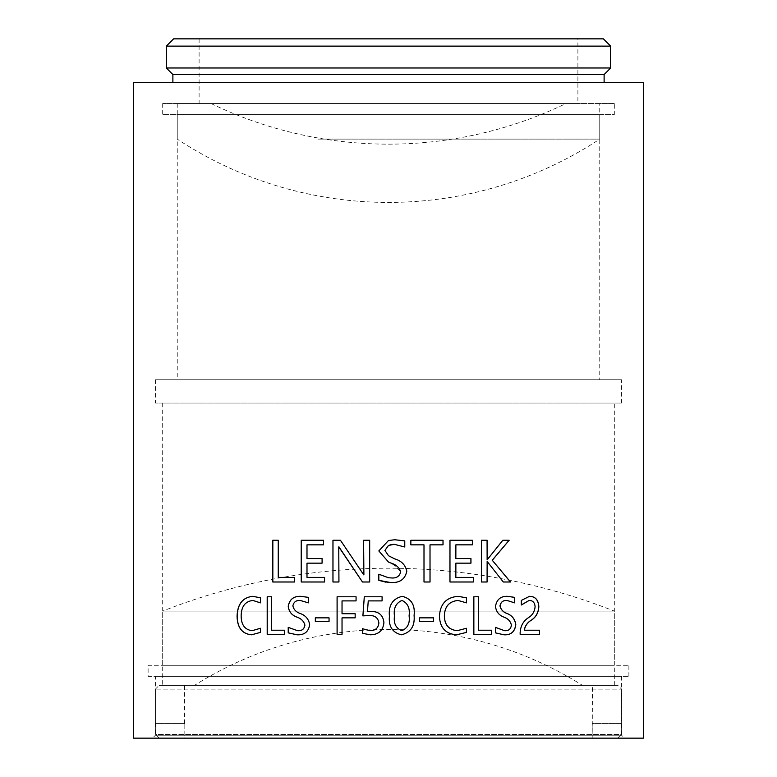 <?xml version="1.0" encoding="UTF-8"?>
<svg xmlns="http://www.w3.org/2000/svg" width="777" height="777" viewBox="0 0 777 777"><rect width="100%" height="100%" fill="white"/><g stroke="black" fill="none" stroke-linecap="round" stroke-linejoin="round"><path stroke-width="0.58" stroke-dasharray="3.88 2.91" d="M155.4 676.378L621.6 676.378L155.4 676.378L155.4 735.236L621.6 735.236L624.514 738.15L152.486 738.15L624.514 738.15M621.6 676.378L621.6 735.236L155.4 735.236L152.486 738.15M577.894 38.85L199.106 38.85L577.894 38.85L577.894 103.535L199.106 103.535L577.894 103.535M199.106 38.85L199.106 103.535M614.316 103.535L162.684 103.535L614.316 103.535L614.316 114.607L162.684 114.607L614.316 114.607M162.684 103.535L162.684 114.607M599.747 114.607L177.253 114.607L599.747 114.607L599.747 379.759L177.253 379.759L599.747 379.759M177.253 114.607L177.253 379.759M621.6 379.759L155.4 379.759L621.6 379.759L621.6 403.069L155.4 403.069L621.6 403.069M155.4 379.759L155.4 403.069M614.316 403.069L162.684 403.069L614.316 403.069L614.316 665.306L162.684 665.306L614.316 665.306M162.684 403.069L162.684 665.306M148.116 676.378L628.884 676.378L148.116 676.378L148.116 665.306L628.884 665.306L148.116 665.306M628.884 676.378L628.884 665.306M172.882 82.556L604.117 82.556L172.882 82.556M133.547 738.15L643.453 738.15M643.453 82.556L133.547 82.556M172.882 74.543L604.117 74.543M603.389 38.85L173.611 38.85M610.673 67.987L166.327 67.987M166.327 46.134L610.673 46.134M521.318 604.924L521.241 600.417L529.477 596.328M524.261 630.225L539.568 630.225M520.066 634.343L520.066 632.478C520.522 625.767 523.397 620.765 528.69 617.462C532.439 615.063 534.547 611.489 535.023 606.75C534.683 602.554 532.692 600.446 529.05 600.446M504.409 630.681C508.449 631.041 510.761 629.166 511.344 625.077C510.353 621.124 507.799 618.453 503.671 617.055C498.824 615.161 496.066 611.606 495.415 606.4C496.629 599.494 500.592 596.134 507.313 596.328L507.313 596.328M514.539 602.797L506.954 600.446M503.982 634.799L495.415 632.857L495.473 627.408M473.805 634.343L473.805 596.785M478.525 630.225L491.715 630.225M456.575 634.799L456.536 634.799C445.58 633.935 439.879 627.758 439.423 616.268L439.423 616.268C440.073 603.991 446.251 597.338 457.974 596.328L458.003 596.328M466.433 602.826L458.012 600.446M457.206 630.681L466.433 628.302M419.551 621.522L419.551 617.851M402.233 596.328L402.233 596.328C392.638 598.63 388.374 605.283 389.413 616.297L389.413 616.297C388.51 626.476 392.502 632.643 401.388 634.799L401.388 634.799M401.826 630.681C407.663 628.214 410.081 623.261 409.081 615.821C410.11 608.216 407.74 603.088 401.971 600.446M362.441 628.729L370.173 630.681M369.279 615.559L362.908 615.879M382.09 596.785L382.09 600.903M368.249 600.903L367.463 611.586M370.93 611.441L370.93 611.441C378.826 611.382 383.148 615.122 383.925 622.649L383.925 622.649C383.1 630.613 378.584 634.663 370.367 634.799M342.035 600.903L342.035 613.733M355.176 613.733L355.176 617.851M342.035 617.851L342.065 634.343M356.089 596.785L356.089 600.903M329.05 617.851L329.079 621.522M300.563 596.328L308.391 597.358L308.352 602.816M300.243 600.446C296.163 600.213 293.725 602.029 292.929 605.905C293.823 609.663 296.299 612.208 300.369 613.529C305.701 615.491 308.809 619.201 309.702 624.659C308.595 631.818 304.38 635.197 297.037 634.799L297.008 634.799M288.277 627.408L297.552 630.681M271.717 596.785L271.649 630.225M284.508 630.225L284.508 634.343M252.836 596.328L260.48 597.814L260.402 602.806M252.952 600.446C245.26 601.359 241.356 606.536 241.229 615.967C241.317 624.912 244.988 629.817 252.243 630.681M260.402 628.321L260.48 632.4L251.651 634.799M503.234 581.992L487.228 561.538M481.419 581.992L481.419 540.258M487.072 559.819L502.777 540.258M449.932 581.992L449.932 540.258M472.397 544.842L455.846 544.842M455.846 558.576L470.959 558.576M470.959 563.16L455.846 563.16M455.846 577.408L473.358 577.408M423.98 581.992L423.98 544.842M410.839 544.842L410.858 540.258M443.036 544.842L430.011 544.842M391.093 577.923C396.435 578.447 399.631 576.369 400.699 571.697L392.929 564.092M391.219 563.306L388.5 562.043M388.5 540.501L394.833 539.753M404.759 546.998L394.366 544.327M392.463 544.424L391.394 544.56M388.5 545.444L384.936 550.398L388.403 555.681M390.375 582.497L388.665 582.439M386.985 582.294L385.577 582.119M378.826 574.232L388.5 577.748M338.937 552.709L338.957 546.872M338.957 552.709L338.957 581.992M340.462 540.258L363.898 574.863M369.687 540.258L369.687 581.992M323.601 540.258L323.601 544.842M306.993 544.842L306.993 558.576M322.125 558.576L322.125 563.16M306.993 563.16L306.993 577.408M324.582 577.408L324.582 581.992M278.312 540.258L278.253 577.408M294.619 577.408L294.619 581.992M159.1 685.421L617.9 685.421L621.6 689.121L155.4 689.121L621.6 689.121L621.347 734.45L617.637 738.15L184.819 738.15L184.819 723.581L155.4 723.581L155.4 689.121L159.1 685.421L617.9 685.421M155.4 723.581L155.653 734.45L621.347 734.45L621.347 723.581L592.181 723.581L592.181 738.15L592.472 685.421L184.528 685.421L592.472 685.421M184.528 723.581L184.528 685.421M184.819 723.581L155.653 723.581L155.653 734.45L159.363 738.15L155.653 734.45L621.347 734.45L617.637 738.15L159.363 738.15L617.637 738.15L159.363 738.15L184.819 738.15L184.819 723.581M621.6 723.581L592.472 723.581M317.832 139.122L599.747 139.122L317.832 139.122M459.168 103.535L177.253 103.535L459.168 103.535M329.147 103.535L565.938 103.535L329.147 103.535M614.316 685.421L614.316 611.101L162.684 611.101A616.083 616.083 0 0 1 614.316 611.101L162.684 611.101L162.684 685.421L614.316 685.421L162.684 685.421M194.444 685.421L582.556 685.421L194.444 685.421A364.18 364.18 0 0 1 582.556 685.421M177.253 103.535L177.253 139.122A384.159 384.159 0 0 0 599.747 139.122L599.747 103.535M211.062 103.535A407.915 407.915 0 0 0 565.938 103.535"/><path stroke-width="1.17" d="M173.611 38.85L603.389 38.85L610.673 46.134L166.327 46.134L173.611 38.85M610.673 67.987L604.117 74.543L172.882 74.543L166.327 67.987L610.673 67.987L610.673 46.134M166.327 67.987L166.327 46.134M172.882 74.543L172.882 82.556M604.117 74.543L604.117 82.556M272.776 581.992L294.57 581.992L294.57 577.408L278.253 577.408L278.253 540.258L272.776 540.258L272.776 581.992M301.223 581.992L324.543 581.992L324.543 577.408L306.993 577.408L306.993 563.16L322.086 563.16L322.086 558.576L306.993 558.576L306.993 544.842L323.562 544.842L323.562 540.258L301.223 540.258L301.223 581.992M338.937 581.992L332.983 581.992L332.983 540.258L340.433 540.258L332.954 540.258L332.954 581.992L338.937 581.992L338.762 546.872L362.451 581.992L369.677 581.992L369.677 540.258L363.597 540.258L369.677 540.258M340.433 540.258L363.762 574.863L363.597 540.258L363.898 574.863M378.826 574.232L388.5 577.748L391.093 577.923C396.435 578.447 399.64 576.379 400.699 571.697C399.087 567.142 395.542 564.18 390.073 562.791L388.5 562.043L378.826 550.942L388.5 540.501L394.833 539.753L404.768 540.889L404.768 546.998L394.366 544.327L388.5 545.444L384.926 550.398L388.51 555.749L394.706 558.867C401.427 560.839 405.458 564.957 406.798 571.231C405.089 579.399 399.621 583.148 390.375 582.497L378.826 580.341L378.826 574.232L378.826 580.341L385.577 582.119M410.858 540.258L410.858 544.842L423.999 544.842L423.999 581.992L430.04 581.992L430.011 544.842L443.036 544.842L443.036 540.258L410.858 540.258L443.007 540.258L443.007 544.842M449.97 540.258L449.97 581.992L473.358 581.992L473.358 577.408L455.846 577.408L455.876 563.16L470.959 563.16L470.959 558.576L455.846 558.576L455.876 544.842L472.397 544.842L472.397 540.258L449.97 540.258L472.358 540.258L472.358 544.842M503.302 581.992L510.508 581.992L492.268 560.275L510.44 581.992L503.302 581.992L487.228 561.538L487.13 581.992L481.468 581.992L481.468 540.258L487.13 540.258L487.13 559.819L502.845 540.258L509.168 540.258L492.268 560.275M260.402 632.4L251.573 634.799C242.162 633.935 237.325 627.758 237.063 616.268C237.461 603.991 242.725 597.348 252.836 596.328L260.402 597.814L260.402 602.855L252.875 600.446C245.182 601.359 241.268 606.536 241.142 615.967C241.229 624.912 244.91 629.817 252.166 630.681L260.402 628.272L260.402 632.4M267.191 634.343L284.45 634.343L284.45 630.225L271.649 630.225L271.649 596.785L267.191 596.785L267.191 634.343M288.218 627.36L297.504 630.681C301.767 631.041 304.225 629.166 304.875 625.077C303.817 621.134 301.097 618.463 296.727 617.055C291.696 615.161 288.859 611.606 288.218 606.4C289.403 599.494 293.512 596.134 300.563 596.328L308.352 597.358L308.352 602.855L300.194 600.446C296.115 600.213 293.677 602.029 292.871 605.905C293.755 609.654 296.231 612.198 300.32 613.529C305.652 615.491 308.77 619.201 309.654 624.659C308.556 631.818 304.331 635.197 296.979 634.799L288.218 632.857L288.218 627.36M315.336 621.522L329.05 621.522L329.05 617.851L315.336 617.851L315.336 621.522M342.035 600.903L356.07 600.903L356.07 596.785L337.092 596.785L337.092 634.343L342.035 634.343L342.035 617.851L355.157 617.851L355.157 613.733L342.035 613.733L342.035 600.903M383.916 622.649C383.09 630.613 378.574 634.663 370.357 634.799L362.441 633.333L362.441 628.729L370.163 630.681C375.417 630.594 378.331 628.02 378.885 622.96C378.098 617.783 374.893 615.316 369.269 615.559L362.888 615.879L364.287 596.785L382.09 596.785L382.09 600.903L368.249 600.903L367.453 611.586L370.92 611.441C378.817 611.382 383.148 615.122 383.916 622.649M389.413 616.297C388.374 605.283 392.647 598.63 402.233 596.328C411.276 598.562 415.229 604.924 414.112 615.403C415.015 626.097 410.78 632.565 401.388 634.799C392.502 632.643 388.51 626.476 389.413 616.297M419.57 621.522L433.605 621.522L433.605 617.851L419.57 617.851L433.585 617.851L433.585 621.522L419.57 621.522L419.57 617.851M466.472 632.4L456.575 634.799C445.609 633.935 439.908 627.758 439.452 616.268C440.103 603.991 446.289 597.348 458.012 596.328L466.472 597.814L466.472 602.855L458.051 600.446C449.174 601.359 444.619 606.536 444.386 615.967C444.57 624.912 448.853 629.817 457.245 630.681L466.472 628.272L466.472 632.4L456.536 634.799M473.853 596.785L473.853 634.343L491.715 634.343L491.715 630.225L478.525 630.225L478.525 596.785L473.853 596.785L478.583 596.785L478.583 630.225M495.473 627.36L504.477 630.681C508.517 631.041 510.829 629.166 511.412 625.077C510.45 621.134 507.886 618.463 503.739 617.055C498.883 615.161 496.124 611.606 495.473 606.4C496.688 599.494 500.66 596.134 507.381 596.328L514.607 597.358L514.607 602.855L507.022 600.446C503.146 600.213 500.815 602.029 500.029 605.905C500.893 609.654 503.273 612.198 507.148 613.529C512.14 615.491 515.025 619.201 515.802 624.659C514.85 631.818 510.916 635.197 503.982 634.799L495.473 632.857L495.473 627.36M535.11 606.75C534.77 602.554 532.779 600.446 529.137 600.446L521.318 605.011L521.318 600.417L529.516 596.328C535.207 596.425 538.315 599.776 538.83 606.39C538.607 612.237 536.315 616.695 531.973 619.755C527.622 622.29 525.077 625.776 524.339 630.225L539.568 630.225L539.568 634.343L520.143 634.343L520.143 632.478C520.6 625.767 523.475 620.765 528.768 617.462C532.527 615.063 534.634 611.489 535.11 606.75M643.453 738.15L133.547 738.15L133.547 82.556L643.453 82.556L643.453 738.15M529.137 600.446L521.318 604.924M529.438 596.328C535.12 596.425 538.228 599.776 538.743 606.39C538.519 612.237 536.227 616.695 531.886 619.755C527.534 622.29 524.999 625.776 524.261 630.225L524.339 630.225M539.481 630.225L539.481 634.343L520.143 634.343M504.477 630.681L495.415 627.36M507.313 596.328L514.539 597.358L514.539 602.797M507.022 600.446L506.954 600.446C503.088 600.213 500.747 602.029 499.961 605.905C500.844 609.663 503.214 612.208 507.08 613.529C512.062 615.491 514.947 619.201 515.734 624.659C514.782 631.818 510.839 635.197 503.914 634.799M491.656 630.225L491.656 634.343L473.853 634.343M457.974 596.328L466.433 597.814L466.433 602.826M458.051 600.446L458.012 600.446C449.145 601.359 444.59 606.536 444.347 615.967C444.531 624.912 448.815 629.817 457.206 630.681L457.245 630.681M466.433 628.302L466.433 632.4M402.224 596.328C411.256 598.562 415.219 604.924 414.092 615.403L414.092 615.403C415.005 626.097 410.771 632.565 401.388 634.799M401.981 600.446L401.971 600.446C395.911 603.039 393.405 608.245 394.454 616.064C393.483 623.475 395.94 628.35 401.826 630.681L401.835 630.681C407.672 628.214 410.091 623.261 409.09 615.821C410.12 608.216 407.75 603.088 401.981 600.446C395.911 603.039 393.405 608.245 394.454 616.064L394.454 616.064C393.483 623.475 395.94 628.34 401.835 630.681M370.367 634.799L362.451 633.333L362.451 628.739M370.163 630.681L370.173 630.681C375.427 630.594 378.331 628.02 378.885 622.96L378.885 622.96C378.098 617.783 374.902 615.316 369.279 615.559L369.279 615.559M362.908 615.879L364.306 596.785L382.09 596.785M368.259 600.903L382.09 600.903M367.453 611.586L370.93 611.441M342.065 613.733L355.157 613.733M342.065 617.851L355.157 617.851M356.07 596.785L337.121 596.785L337.121 634.343L342.035 634.343M342.065 600.903L356.07 600.903M329.05 621.522L315.384 621.522L315.384 617.851L329.05 617.851M297.504 630.681L297.552 630.681C301.816 631.041 304.273 629.166 304.924 625.077C303.836 621.124 301.126 618.453 296.785 617.055C291.754 615.161 288.918 611.606 288.277 606.4C289.452 599.494 293.57 596.134 300.612 596.328M308.391 602.855L300.194 600.446M297.037 634.799L288.277 632.857L288.277 627.408M284.45 634.343L267.269 634.343L267.269 596.785L271.649 596.785M271.717 630.225L284.45 630.225M251.651 634.799C242.239 633.935 237.412 627.758 237.15 616.268C237.548 603.991 242.812 597.338 252.913 596.328M260.48 602.855L252.875 600.446M252.166 630.681L260.48 628.272M487.13 561.538L487.072 581.992L481.468 581.992M481.468 540.258L487.072 540.258L487.13 559.819M502.845 540.258L509.1 540.258L492.21 560.275M455.876 544.842L455.846 558.576M470.911 558.576L470.911 563.16M455.876 563.16L455.846 577.408M473.31 577.408L473.31 581.992L449.97 581.992M430.011 544.842L430.011 581.992L423.999 581.992M410.858 544.842L423.98 544.842M391.093 577.923L388.5 577.748M392.929 564.092L391.219 563.306M388.5 562.043L378.826 550.942L388.5 540.501M394.833 539.753L404.759 540.889L404.759 546.998M394.366 544.327L392.463 544.424M391.394 544.56L388.5 545.444M388.403 555.681L394.697 558.867C401.427 560.839 405.458 564.966 406.789 571.231L406.789 571.231C405.079 579.389 399.611 583.148 390.375 582.497M388.665 582.439L388.16 582.41M387.869 582.381L386.985 582.294M369.677 581.992L362.47 581.992L338.937 546.872M324.543 581.992L301.272 581.992L301.272 540.258L323.562 540.258M307.041 544.842L323.562 544.842M307.041 558.576L322.086 558.576M307.041 563.16L322.086 563.16M307.041 577.408L324.543 577.408M294.57 581.992L272.844 581.992L272.844 540.258L278.253 540.258M278.312 577.408L294.57 577.408"/></g></svg>
